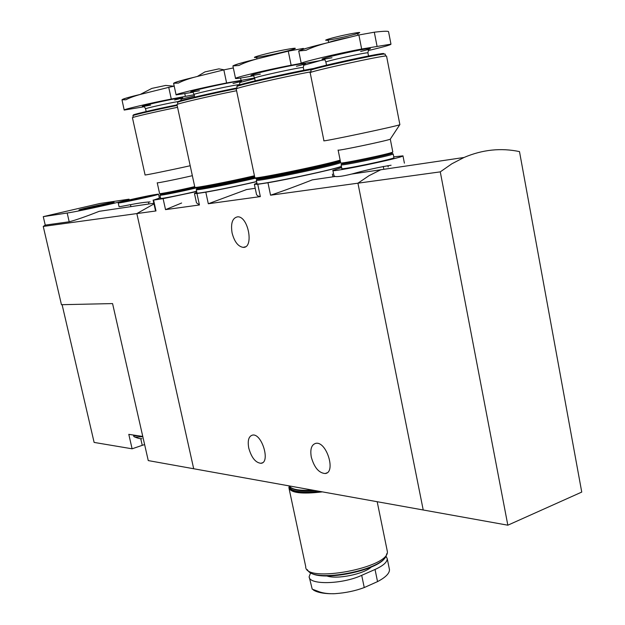 <?xml version="1.0" encoding="UTF-8"?>
<svg xmlns="http://www.w3.org/2000/svg" width="625" height="625" viewBox="0 0 625 625"><rect width="100%" height="100%" fill="white"/><g stroke="black" fill="none" stroke-linecap="round" stroke-linejoin="round"><path stroke-width="0.94" d="M341.461 166.656C330.016 170.203 288.844 179.227 267.969 182.75L257.766 184.297L260.344 196.602L208.305 203.75L246.328 189.648M257.766 184.297L254.359 184.258L256.922 183.164M254.391 184.406L256.578 194.773L258.039 196.062L260.344 196.602M267.969 182.75L270.562 195.195C282.43 191.258 296.281 186.172 312.117 179.945M256.609 181.664C237.68 186.023 220.742 189.523 205.812 192.18L196.961 193.516L199.438 204.969L165.523 209.633L181.633 203.008M196.961 193.516L194.453 193.461L196.852 192.469M194.477 193.578L196.484 202.82L199.438 204.969M205.812 192.18L208.305 203.75M464.008 157.484L451.883 163.781L440.273 171.867L507.836 525.195L581.75 492.078L519.492 151.602C500.906 147.688 482.414 149.641 464.008 157.484L380.773 169.766L369.094 175.648L357.93 183.188L423.219 509.984L193.695 468.75L136.844 213.578L193.695 468.75L148.258 460.586L112.57 303.586L61.453 304.695L43.25 226.437L45.242 225.109L43.273 216.641L67.18 213.016C80.078 211.18 130.289 199.93 129.055 199.172L99.938 203.492L43.273 216.641M196.656 191.57L163.109 198.648L165.523 209.633M153.125 200.047L155.305 209.891L155.992 210.945L136.844 213.578L153.984 203.914L136.844 213.578L43.25 226.437M163.109 198.648L153.594 200.094L155.992 210.945M153.594 200.094L160.516 197.711M387.922 165.641L388.188 166.961M332.914 170.539L333.953 175.703L335.078 176.484C337.703 176.945 343.305 176.117 351.883 174C365.43 170.211 378.492 167.281 391.078 165.234M393.75 156.836L402.977 155.859C402.875 157.781 328.797 173.125 332.883 170.398L341.664 167.648M248.75 448.047C247.43 440.508 248.703 436.188 252.57 435.078C261.898 433.164 270.727 462.703 261 463.297C255.57 462.773 251.484 457.695 248.75 448.047M311.297 457.125C309.969 449.164 311.5 444.57 315.875 443.328C326.547 441.078 336.289 472.664 325.188 473.523C318.898 473.047 314.273 467.578 311.297 457.125M351.891 174.023L380.773 169.766L369.094 175.648L357.93 183.188L270.562 195.195M232.086 232.953C230.586 223.25 232.438 217.867 237.656 216.82C248.398 216.156 254.164 248.133 243.227 247.375C238.125 246.586 234.414 241.781 232.086 232.953M309.344 577.461L312.211 589.164L317.414 591.07C321.688 592.953 327.148 593.836 333.812 593.727L335.094 593.664C345.695 592.914 355.406 590.875 364.242 587.555L377.539 581.609C385.531 577.414 389.516 573.438 389.484 569.672L389.469 569.531M386.047 556.266L387.242 558.719C387.234 562.172 383.164 565.758 375.039 569.469L361.703 575.344C341.953 584.5 308.555 585.102 309.164 576.617L310.672 572.773M310.453 572.641C322.07 581.82 378.07 570.555 385.148 557.578M307.305 569.641L308.258 571.016C316.219 582.414 379.609 570.578 385.953 556.43L386.859 553.586M289.062 488.508L305.719 566.602C304.453 583.703 390.734 567.586 387.312 551.258L387.078 550.125M289.273 485.922L288.883 487.656C290.484 492.914 301.656 494.32 322.383 491.875M289.711 487.492C291.219 492.547 301.852 493.961 321.625 491.734M289.547 486.25L289.539 486.672C290.789 491.453 300.539 492.969 318.797 491.227M291.75 488.141C295.469 490.602 303.172 491.391 314.859 490.516M289.398 485.945L289.805 486.633C292.492 489.656 300.07 490.82 312.531 490.102M144.625 444.578L142.258 445.336L140.734 438.617M62.102 304.68L94.125 442.422L132.109 448.805L142.258 445.336M132.109 448.805L128.797 434.352L142.773 436.445M112.078 202.555C104.867 203.633 79.234 209.359 79.008 209.953C76.82 211.156 115.336 202.828 114.078 202.367L112.078 202.555M118.219 202.922L119.023 206.492C118.062 207.656 136.977 202.57 150.148 201.906M157.938 194.156L158.547 194.203C159.039 194.938 116.531 204.086 118.211 202.883C117.922 202.383 141.297 197.039 152.719 194.984L157.938 194.156M128.062 200.945L126.695 201.023C127.375 200.422 150.109 195.531 150.117 195.984L128.062 200.945M153.836 203.25L99.234 211.312C85.766 216.609 75.75 220.102 69.195 221.781L67.18 213.016M45.242 225.109L69.195 221.781M102.773 204.727L89.547 207.687L102.773 204.727M138.359 435.781L134.961 435.727L133.453 435.047L133.836 436.539L135.281 437.125L142.828 436.688M440.273 171.867L357.93 183.188L423.219 509.984L507.836 525.195M144.367 106.727L124.195 110.062C122.102 109.711 151.031 102.93 171.281 99.055L168.742 87.352L173.953 86.195L165.688 85.43L151.836 88.406L140.242 94.445C128.602 97.258 122.594 98.984 122.234 99.641M168.742 87.352L140.242 94.445C130.281 96.758 124.195 98.547 121.984 99.805L125.953 99.766C129.188 97.961 134.062 96.164 140.555 94.375M124.18 109.992L121.984 99.805M171.281 99.055L194.156 94.719M194.422 95.938L181.062 99.141M177.031 104.867C158.734 108.5 134.578 114.07 133.398 114.906L133.297 115.062M177.148 105.438C158.523 109.148 134.156 114.758 132.953 115.602L133.195 117.391M177.555 107.313C156.844 111.453 130.547 117.57 132.445 117.773L145.078 174.938C143.406 175.664 169.703 170.32 190.203 165.742M192.352 175.688C178.703 178.898 155.852 183.516 157.234 182.797M194.711 186.609C181.102 189.898 158.258 194.422 159.609 193.57L157.242 182.836M194.922 187.375C182.469 190.414 160.586 194.789 160.594 194.242L160.047 195.094M195.898 188.016C183.062 191.18 159.945 195.805 159.969 195.219M196.586 191.25C183.227 194.57 159.258 199.297 160.656 198.352L159.969 195.211M332.352 39.391C349.312 36.359 370.672 30.227 353.25 33.336C335.609 36.484 314.742 42.578 332.352 39.391M388.602 31.859L388.523 31.602C387.602 30.984 382.859 31.188 374.312 32.203L358.891 34.984L325.641 43.25C310.188 47.016 301.242 49.578 298.789 50.938M298.688 51.008L306.102 50.266C310.867 47.883 317.289 45.57 325.367 43.328L325.641 43.25M324.812 59.711L316.461 61.289C307.289 63.008 302.227 63.734 301.258 63.477C297.836 63.016 337.789 53.406 361.656 49.016L390.969 44.164C390.969 44.852 383.375 46.992 368.195 50.602M384.008 53.844L383.492 53.492C376.688 53.633 313.281 67.594 311.383 69.352L311.234 69.594M385.18 54.18L384.297 54.031C377.391 54.188 312.766 68.414 310.852 70.18L311.078 72.305M386.578 56.188L386.547 56.063C385.773 54.656 305 72.414 310.195 72.836L323.93 140.703C319.25 142.625 399.578 125.672 399.883 124.656L399.867 124.586M399.781 124.711L390.289 139.125C390.094 140.109 335.086 151.648 338.125 150.062M392.789 151.906L392.805 152C392.68 153.297 337.719 164.734 340.695 162.852L338.141 150.133M392.695 152.078L391.844 153.281C389.297 154.953 341.641 164.859 341.836 163.688L341.203 164.656M392.562 153.766L392.977 154.039C390.359 155.789 340.852 166.078 341.086 164.836L341.836 168.523C338.891 170.539 393.82 159.148 393.922 157.719L393.906 157.602M233.328 67.953L224.102 69.82L218.906 68.859L204.953 71.891L197.359 76.445L194.32 77.234C181.219 80.414 174.367 82.406 173.781 83.227M224.102 69.82L197.359 76.453M176.086 94.797L173.586 83.258L178.438 83.07C182.07 81.102 187.344 79.164 194.242 77.25L194.32 77.234M193.016 92.273L176.102 94.891C173.68 94.477 205.375 86.977 226.594 82.969L254.602 77.977M254.727 78.602L239.727 82.547M236.937 87.961C213.195 92.602 179.602 100.391 178.031 101.586L177.883 101.812M236.852 88.602C212.734 93.336 179.156 101.125 177.57 102.312L177.758 104.195M236.57 90.719C209.742 96.031 174.242 104.367 176.984 104.664L194.852 187.258C192.516 188.727 228.023 181.922 254.445 175.773M254.617 176.602C228.758 182.641 193.562 189.383 195.867 187.914L195.75 187.391M254.789 177.43C230.625 183.086 196.969 189.602 196.906 188.672L196.406 189.453M255.867 178.117C231.195 183.922 196.281 190.672 196.258 189.688L196.953 192.922C194.602 194.531 230.789 187.664 256.586 181.555M263.219 56.305C284.352 52.492 308.539 45.477 286.773 49.406C264.617 53.406 241.242 60.336 263.219 56.305M303.5 49.141L303.352 48.414L288.266 51.156L256.664 59.016C242.375 62.5 234.484 64.797 233 65.898M235.516 78.375L232.906 65.93L238.922 65.484C243.102 63.297 248.945 61.156 256.453 59.07L256.664 59.016M320.727 60.484L303.602 65.289M253.586 75.75L251.305 76.188C241.758 77.984 236.5 78.758 235.547 78.492C232.625 78.031 268.422 69.469 291.141 65.242L301.219 63.344M314.055 68.422C293.102 71.883 239.117 84.086 237.375 85.719L237.195 85.992M311.25 69.562C287.742 73.742 238.625 84.953 236.875 86.5L237.055 88.523M310.977 71.805C284.109 76.711 232.07 88.758 236.227 89.055L254.828 177.609C250.07 180.312 326.625 164.625 340.141 160.094M340.305 160.898C329.766 164.883 251.172 181.07 255.906 178.312L255.797 177.789M340.461 161.664C334.633 164.672 256.5 181.023 257.008 179.148L256.484 179.953M340.672 162.719C330.734 166.562 255.664 182.125 256.305 180.234M341.398 166.352C330.906 170.523 252.344 186.633 257.031 183.688L256.281 180.109M326.859 575.945C336.594 579.641 363.852 574.156 371.352 566.984M361.703 575.344L364.242 587.555M375.039 569.469L377.539 581.609M174.641 99.977C190.227 96.289 181.883 97.148 162.375 101.32C142.852 105.484 134.875 108.117 150.625 105.109M178.07 101.562C169.523 102.906 143.922 108.633 145.57 108.82L146.164 111.539M185.367 96.328L184.82 93.797M360.648 51.477C379.148 46.938 369.555 47.734 346.336 52.82C323.156 57.867 313.203 61.328 331.406 57.859L331.992 57.75M349.141 37.344C338.156 39.609 331.422 41.297 328.945 42.406L328.008 40.422M367.922 52.922L367.906 52.844C367.406 51.945 323.148 61.711 325.906 62.102L326.516 65.172M377.031 46.141L374.312 32.203M361.656 49.016L358.891 34.984M233.031 83.516C250.5 79.242 239.344 80.461 215.898 85.516C192.453 90.539 181.797 94.016 199.453 90.734M239.445 84.789L239.43 84.727C239.289 83.75 191.508 94.094 194.117 94.531L194.672 97.109M241.023 80.219L240.57 78.062M226.594 82.969L223.836 69.883M296.453 66.289C315.234 61.625 303.258 62.859 278.023 68.352C252.797 73.805 241.453 77.625 260.375 74.109M303.32 67.609L303.305 67.523C302.938 66.445 251.602 77.664 254.633 78.156L255.188 80.828M291.141 65.242L288.266 51.156M402.977 155.859L404.398 163.164M261 463.297L262.492 462.75M325.188 473.523L327.023 472.82M335.086 176.508L312.109 179.898M255.211 188.289L246.312 189.602M243.227 247.375L245.391 246.797M330.352 593.719C322.648 593.5 317 592.273 313.406 590.031M387.312 551.258L377.188 501.719M387.242 558.719L389.484 569.672M158.547 194.203L159.383 198M130.484 204.672L130.922 206.633M148.438 202L148.875 203.984M129.227 199.938L129.055 199.172M103.656 205.141L103.547 204.664M89.656 208.18L89.547 207.703M134.648 436.992C138.164 438.352 140.5 438.914 141.664 438.656L141.922 438.664M180.727 100.656L181.328 98.555M145.562 108.781L144.266 106.516M133.398 114.906L132.953 115.602M160.68 194.125L159.938 193.641M299.078 50.891C303.039 49.094 311.805 46.57 325.367 43.328M357.602 35.289L358.094 33.711M368.531 56L367.906 52.844L368.523 49.805M325.891 62.031L324.742 59.469M311.383 69.352L310.852 70.18M383.492 53.492L384.297 54.031M385.156 54.047L385.547 56.07M386.547 56.063L399.883 124.656M390.289 139.125L392.805 152M391.844 153.281L392.977 154.039M393.18 153.906L393.922 157.719M383.281 166.43L383.703 168.57M390.969 44.164L388.531 31.602M301.227 63.336L298.727 51.023M173.711 83.273C176.367 81.852 183.219 79.844 194.242 77.25M239.477 84.938L239.922 82.055M194.109 94.469L193.008 92.203M178.031 101.586L177.57 102.312M233.125 65.891C236.398 64.273 244.172 62 256.453 59.07M293.68 49.977L293.844 49.523M257.172 58.883L256.586 57.719M303.867 70.289L303.305 67.523L303.812 64.727M254.617 78.078L253.586 75.711M237.375 85.719L236.875 86.5M332.398 174.078L332.953 176.82"/></g></svg>
